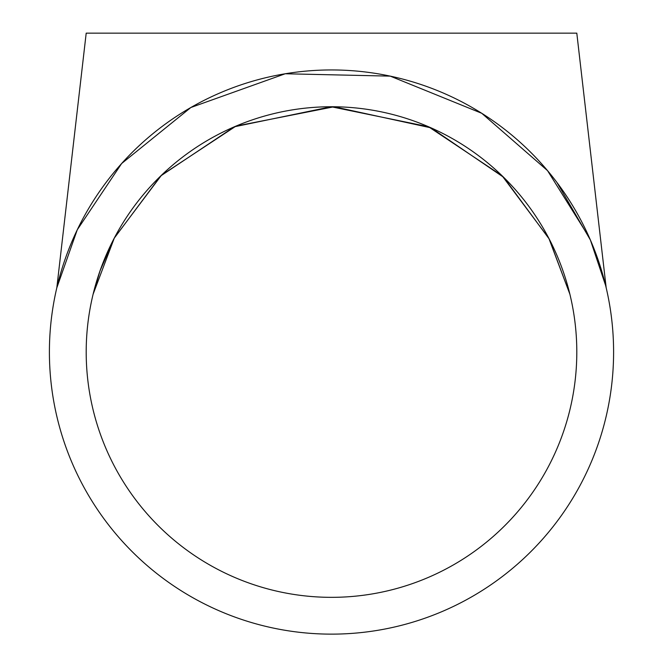 <?xml version="1.0" encoding="UTF-8"?>
<svg xmlns="http://www.w3.org/2000/svg" width="663" height="663" viewBox="0 0 663 663"><rect width="100%" height="100%" fill="white"/><g stroke="black" fill="none" stroke-linecap="round" stroke-linejoin="round"><path stroke-width="0.99" d="M93.118 294.19L100.005 270.918L114.177 238.266L160.769 175.902L234.379 126.782L331.21 106.743L428.522 126.741L502.14 175.819L548.848 238.324L569.882 294.19L549.196 238.987L503.681 177.319L431.091 127.868L334.086 106.751L235.97 126.103L161.54 175.156L114.359 237.918L93.118 294.19M576.802 352.036A245.302 245.302 0 0 0 331.5 106.743A245.302 245.302 0 0 0 86.198 352.036A245.302 245.302 0 0 0 331.5 597.338A245.302 245.302 0 0 0 576.802 352.036M557.003 182.549L590.393 239.998L605.667 285.62M49.402 352.036A282.098 282.098 0 0 0 331.5 634.135A282.098 282.098 0 0 0 613.598 352.036A282.098 282.098 0 0 0 331.5 69.947A282.098 282.098 0 0 0 49.402 352.036M606.181 287.8L576.802 33.15L86.198 33.15L56.819 287.8L77.273 229.779L121.644 163.521L190.861 107.505L285.239 73.759L390.25 76.129L481.752 113.29L547.53 170.631L589.332 237.578"/></g></svg>
